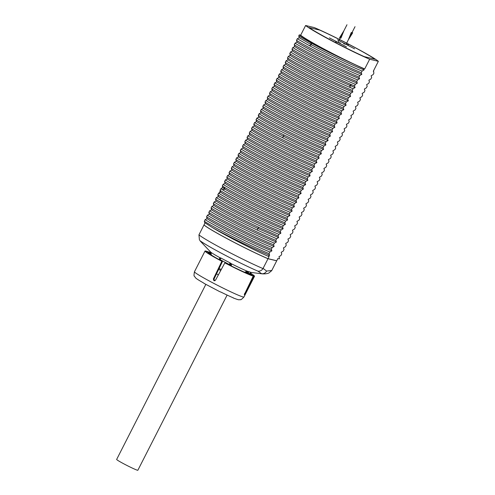 <?xml version="1.0" encoding="UTF-8"?>
<svg xmlns="http://www.w3.org/2000/svg" width="495" height="495" viewBox="0 0 495 495"><rect width="100%" height="100%" fill="white"/><g stroke="black" fill="none" stroke-linecap="round" stroke-linejoin="round"><path stroke-width="0.74" d="M196.125 278.357L195.766 278.072A24.305 1.392 -153 0 0 202.894 282.577L204.515 283.635M220.071 291.79L221.067 292.155A24.305 1.392 -153 0 0 233.454 297.922L232.551 297.538M233.454 297.922L233.046 297.848M249.61 274.329L250.352 273.685L250.687 273.84L250.309 274.583M250.687 273.84A24.305 1.392 -153 0 1 251.429 274.669A24.305 1.392 -153 0 1 251.07 274.731L254.034 276.303L244.245 294.766A27.776 1.59 -153 0 1 244.233 294.766L253.23 276.111A27.776 1.59 -153 0 1 224.835 262.882L215.535 280.127L213.908 280.634A27.776 1.59 -153 0 1 213.865 280.609L213.351 278.976L221.847 261.304A27.776 1.59 -153 0 1 208.308 253.638A27.776 1.59 27 0 1 205.023 251.027L194.455 271.761A27.776 1.59 27 0 0 197.746 274.379A27.776 1.59 27 0 0 225.25 289.173A27.776 1.59 27 0 0 243.955 296.988C241.777 299.246 240.62 300.131 240.477 299.642C238.658 299.562 240.44 300.694 233.287 297.971M253.23 276.111L250.179 274.515A24.305 1.392 -153 0 1 245.013 272.479L244.821 272.361A23.89 1.367 -153 0 1 235.236 267.894L235.428 268.018A24.305 1.392 -153 0 1 225.807 263.161L224.835 262.882M205.023 251.027A27.776 1.59 27 0 1 205.512 250.971L208.475 252.543A24.305 1.392 27 0 0 208.117 252.605A24.305 1.392 27 0 0 208.859 253.434L209.187 253.588A23.89 1.367 27 0 0 214.706 257.078L214.372 256.924A24.305 1.392 -153 0 0 222.503 261.416L214.001 279.081L214.514 280.721A24.305 1.392 27 0 0 214.589 280.764M220.813 292.038A20.586 1.182 27 0 0 223.548 293.368M210.121 253.007A24.305 1.392 27 0 0 209.366 252.753L208.983 253.49M210.22 252.617A27.776 1.59 27 0 0 206.316 251.163L206.217 251.342M254.034 276.303A27.776 1.59 -153 0 0 254.523 276.247A27.776 1.59 -153 0 0 251.237 273.636A27.776 1.59 27 0 0 250.179 272.98M209.366 252.753L206.316 251.163M222.503 261.416L221.847 261.304M218.66 269.404A23.314 1.337 27 0 0 220.727 270.499M216.513 273.871A23.314 1.337 27 0 0 218.375 274.855M250.352 273.685A23.89 1.367 27 0 0 249.888 273.339M229.414 265.017L229.928 262.783L230.348 265.258A0.99 0.662 -166.2 0 1 231.425 265.085L231.122 265.883M230.41 263.885A0.99 0.575 128.2 0 1 231.078 263.6L229.928 262.783A23.63 1.355 -153 0 1 220.912 258.031L220.188 259.658A22.325 1.281 -153 0 0 229.618 264.627L230.429 265.004A0.99 0.724 -178.7 0 1 231.512 264.745L231.425 265.085M249.814 273.463A22.325 1.281 -153 0 1 249.808 273.481L251.454 272.473A23.63 1.355 -153 0 1 251.101 272.405A23.63 1.355 -153 0 1 249.381 271.842L248.119 271.538A22.949 1.318 27 0 1 231.078 263.6L231.512 264.745M210.084 251.503L210.536 253.551L211.105 253.106L210.369 251.806A22.949 1.318 27 0 0 220.009 257.765A0.99 0.872 -80.2 0 1 220.3 258.557L220.912 258.031L220.009 257.765L219.526 258.433L219.533 259.819M219.526 258.433L219.44 258.774A0.99 0.668 -162.9 0 1 219.737 259.368L219.514 259.807M219.44 258.774L219.186 259.627M211.105 253.106L211.272 255.012M210.041 253.199A22.325 1.281 -153 0 0 210.029 253.211L210.029 253.211A22.325 1.281 -153 0 1 210.029 253.211L209.663 253.935L210.022 253.23L210.524 253.848L211.235 253.582M246.139 271.563L246.176 272.634L245.681 271.73L248.119 271.538A0.99 0.446 -77.1 0 0 247.698 271.941L249.381 271.842L247.03 273.339M245.681 271.73L244.753 272.33M261.676 273.741L257.975 271.18C260.104 271.316 261.775 270.449 262.975 268.581L268.005 258.724L276.711 260.809L271.687 270.672L268.865 273.011C267.195 273.723 264.998 274.001 262.288 273.853L261.676 273.741C263.847 273.902 265.487 273.011 266.601 271.074L263.08 268.389M199.912 240.589L200.555 241.381L199.912 240.589A38.406 2.203 27 0 0 224.297 254.77A38.406 2.203 27 0 0 257.975 271.18M220.3 258.557L219.737 259.374L220.188 259.658L219.978 260.061M210.356 252.264A0.99 0.78 139.7 0 0 210.338 251.776M209.849 251.107L210.177 252.821L210.066 251.485M199.442 240.026L198.947 234.847L203.965 224.984A41.667 2.388 27 0 0 230.676 240.582A41.667 2.388 27 0 0 268.005 258.724M267.931 258.681A41.574 2.382 -153 0 1 230.695 240.582A41.574 2.382 -153 0 1 204.051 225.027L203.99 224.934A41.667 2.388 -153 0 0 230.701 240.533A41.667 2.388 -153 0 0 268.03 258.675L276.736 260.766L268.03 258.675L269.156 256.472L267.993 256.193C251.825 249.041 224.52 234.964 212.417 227.589C225.924 235.205 255.055 249.548 269.645 255.234L267.993 256.193M276.736 260.766L277.856 258.563L279.229 258.891L279.514 258.334L278.945 256.713L280.937 255.531L281.76 253.923L281.191 252.295L283.19 251.12L284.006 249.511L283.437 247.884L285.436 246.708L286.259 245.099L285.689 243.472L287.688 242.296L288.505 240.688L287.935 239.06L289.934 237.885L290.757 236.276L290.181 234.649L292.18 233.473L293.003 231.858L292.434 230.237L294.432 229.061L295.249 227.446L294.68 225.825L296.678 224.643L297.501 223.035L296.932 221.413L298.924 220.232L299.747 218.623L299.178 216.996L301.177 215.82L301.993 214.211L301.424 212.584L303.423 211.408L304.246 209.8L303.676 208.172L305.669 206.997L306.492 205.388L305.922 203.761L307.921 202.585L308.738 200.976L308.168 199.349L310.167 198.173L310.99 196.558L310.421 194.937L312.413 193.762L313.236 192.147L312.667 190.526L314.665 189.344L315.482 187.735L314.913 186.114L316.911 184.932L317.734 183.323L317.165 181.696L319.164 180.52L319.98 178.912L319.411 177.284L321.41 176.109L322.226 174.5L321.657 172.873L323.656 171.697L324.479 170.088L323.909 168.461L325.908 167.285L326.725 165.677L326.156 164.049L328.154 162.874L328.977 161.259L328.402 159.638L330.4 158.456L331.223 156.847L330.654 155.226L332.652 154.044L333.469 152.435L332.9 150.814L334.898 149.632L335.721 148.024L335.152 146.396L337.144 145.221L337.967 143.612L337.398 141.985L339.397 140.809L340.214 139.2L339.644 137.573L341.643 136.397L342.466 134.788L341.897 133.161L343.889 131.986L344.712 130.371L344.143 128.75L346.141 127.574L346.958 125.959L346.389 124.338L348.387 123.156L349.21 121.547L348.641 119.926L350.639 118.744L351.456 117.136L350.887 115.514L352.886 114.333L353.702 112.724L353.133 111.097L355.132 109.921L355.954 108.312L355.385 106.685L357.384 105.509L358.201 103.9L357.631 102.273L359.63 101.098L360.453 99.489L359.877 97.862L361.876 96.686L362.699 95.071L362.13 93.45L364.128 92.274L364.945 90.659L364.376 89.038L366.374 87.856L367.197 86.248L366.628 84.626L368.62 83.445L369.443 81.836L368.874 80.215L370.873 79.033L371.689 77.424L371.12 75.797L373.119 74.621L373.942 73.013L373.372 71.385L373.83 71.132L373.409 71.032L378.353 61.324L369.654 59.233L364.704 68.941L363.621 68.681L364.072 69.913L362.074 71.088L361.251 72.697L361.82 74.324L359.822 75.5L359.005 77.109L359.574 78.736L357.576 79.912L356.753 81.526L357.322 83.148L355.33 84.323L354.507 85.938L355.076 87.559L353.077 88.741L352.261 90.35L352.83 91.971L350.831 93.153L350.008 94.762L350.578 96.389L348.585 97.565L347.762 99.173L348.332 100.801L346.333 101.976L345.516 103.585L346.085 105.212L344.087 106.388L343.264 107.997L343.833 109.624L341.841 110.8L341.018 112.408L341.587 114.036L339.589 115.211L338.772 116.826L339.341 118.447L337.343 119.623L336.52 121.238L337.089 122.859L335.09 124.041L334.274 125.65L334.843 127.271L332.844 128.453L332.027 130.061L332.597 131.689L330.598 132.864L329.775 134.473L330.344 136.1L328.346 137.276L327.529 138.885L328.098 140.512L326.1 141.688L325.277 143.296L325.846 144.924L323.854 146.099L323.031 147.708L323.6 149.335L321.601 150.511L320.785 152.126L321.354 153.747L319.355 154.923L318.532 156.538L319.102 158.159L317.109 159.34L316.286 160.949L316.856 162.57L314.857 163.752L314.04 165.361L314.61 166.988L312.611 168.164L311.788 169.773L312.357 171.4L310.365 172.576L309.542 174.184L310.111 175.812L308.113 176.987L307.296 178.596L307.865 180.223L305.867 181.399L305.044 183.008L305.613 184.635L303.614 185.811L302.798 187.426L303.367 189.047L301.368 190.222L300.552 191.837L301.121 193.458L299.122 194.64L298.299 196.249L298.869 197.87L296.87 199.052L296.053 200.661L296.623 202.288L294.624 203.464L293.801 205.072L294.377 206.7L292.378 207.875L291.555 209.484L292.124 211.111L290.126 212.287L289.309 213.896L289.878 215.523L287.88 216.699L287.057 218.307L287.626 219.935L285.634 221.11L284.811 222.725L285.38 224.346L283.381 225.528L282.565 227.137L283.134 228.758L281.135 229.94L280.312 231.549L280.882 233.17L278.889 234.352L278.066 235.96L278.635 237.588L276.637 238.763L275.82 240.372L276.389 241.999L274.391 243.175L273.568 244.784L274.137 246.411L272.139 247.587L271.322 249.195L271.891 250.823L269.893 251.998L269.076 253.613L269.645 255.234M212.417 227.589L204.695 222.632L204.33 221.253C212.163 226.549 249.041 245.39 269.076 253.613M205.035 222.886L203.99 224.934M269.893 251.998C249.857 243.781 212.98 224.934 205.147 219.644L204.33 221.253M205.147 219.644L207.071 218.617L206.576 216.841C214.409 222.131 251.287 240.978 271.322 249.195M272.139 247.587C252.11 239.37 215.232 220.523 207.399 215.232L206.576 216.841M207.399 215.232L209.317 214.205L208.822 212.429C216.655 217.72 253.533 236.567 273.568 244.784M274.391 243.175C254.356 234.958 217.478 216.111 209.645 210.821L208.822 212.429M209.645 210.821L211.569 209.793L211.074 208.018C218.908 213.308 255.785 232.155 275.82 240.372M276.637 238.763L257.493 230.187C238.429 221.222 217.8 210.313 211.891 206.409L211.074 208.018M211.891 206.409L213.815 205.382L213.32 203.606C219.229 207.51 239.858 218.419 258.922 227.384L278.066 235.96M278.889 234.352C258.854 226.128 221.977 207.287 214.143 201.997L213.32 203.606M214.143 201.997L216.061 200.964L215.572 199.194C223.4 204.485 260.277 223.332 280.312 231.549M281.135 229.94C261.1 221.717 224.223 202.876 216.389 197.579L215.572 199.194M216.389 197.579L218.314 196.552L217.819 194.783C225.652 200.073 262.529 218.914 282.565 227.137M283.381 225.528C263.346 217.305 226.469 198.464 218.642 193.168L217.819 194.783M218.642 193.168L220.56 192.14L220.065 190.365C227.898 195.661 264.776 214.502 284.811 222.725M285.634 221.11C266.558 213.283 231.833 195.661 222.162 189.56L220.888 188.756L220.065 190.365M220.888 188.756L222.806 187.729L222.317 185.953L223.592 186.757C233.263 192.858 267.987 210.48 287.057 218.307M287.88 216.699C267.844 208.482 230.967 189.635 223.134 184.344L222.317 185.953M223.134 184.344L225.058 183.317L224.563 181.541C232.396 186.832 269.274 205.679 289.309 213.896M290.126 212.287C270.091 204.07 233.213 185.223 225.386 179.933L224.563 181.541M225.386 179.933L227.304 178.905L226.809 177.13C234.642 182.42 271.52 201.267 291.555 209.484M292.378 207.875C272.343 199.658 235.465 180.811 227.632 175.521L226.809 177.13M227.632 175.521L229.55 174.494L229.061 172.718C236.895 178.008 273.772 196.855 293.801 205.072M294.624 203.464C274.589 195.247 237.711 176.399 229.878 171.109L229.061 172.718M229.878 171.109L231.802 170.082L231.307 168.306C239.141 173.597 276.018 192.444 296.053 200.661M296.87 199.052C276.841 190.829 239.964 171.988 232.13 166.697L231.307 168.306M232.13 166.697L234.048 165.664L233.553 163.894C241.387 169.185 278.264 188.032 298.299 196.249M299.122 194.64C279.087 186.417 242.21 167.576 234.376 162.28L233.553 163.894M234.376 162.28L236.294 161.252L235.806 159.477C243.639 164.773 280.517 183.614 300.552 191.837M301.368 190.222C281.333 182.005 244.456 163.164 236.622 157.868L235.806 159.477M236.622 157.868L238.547 156.841L238.052 155.065C245.885 160.361 282.763 179.202 302.798 187.426M303.614 185.811C283.586 177.594 246.708 158.753 238.875 153.456L238.052 155.065M238.875 153.456L240.793 152.429L240.298 150.653C248.131 155.95 285.009 174.791 305.044 183.008M305.867 181.399C285.832 173.182 248.954 154.335 241.121 149.044L240.298 150.653M241.121 149.044L243.045 148.017L242.55 146.242C250.383 151.538 287.261 170.379 307.296 178.596M308.113 176.987C288.078 168.77 251.2 149.923 243.367 144.633L242.55 146.242M243.367 144.633L245.291 143.606L244.796 141.83C252.629 147.12 289.507 165.967 309.542 174.184M310.365 172.576C290.33 164.359 253.452 145.511 245.619 140.221L244.796 141.83M245.619 140.221L247.537 139.194L247.048 137.418C254.882 142.708 291.753 161.556 311.788 169.773M312.611 168.164C292.576 159.941 255.698 141.1 247.865 135.809L247.048 137.418M247.865 135.809L249.789 134.782L249.294 133.007C257.128 138.297 294.005 157.144 314.04 165.361M314.857 163.752C294.822 155.529 257.945 136.688 250.117 131.392L249.294 133.007M250.117 131.392L252.035 130.364L251.54 128.595C259.374 133.885 296.251 152.726 316.286 160.949M317.109 159.34C297.074 151.117 260.197 132.276 252.363 126.98L251.54 128.595M252.363 126.98L254.281 125.953L253.793 124.177C261.626 129.473 298.497 148.314 318.532 156.538M319.355 154.923C308.447 150.332 296.115 144.565 282.354 137.635C268.791 130.754 259.547 125.736 254.609 122.568L253.793 124.177M254.609 122.568L256.534 121.541L256.039 119.765C260.97 122.933 270.221 127.951 283.777 134.832C297.545 141.762 309.876 147.529 320.785 152.126M321.601 150.511C301.566 142.294 264.695 123.453 256.862 118.157L256.039 119.765M256.862 118.157L258.78 117.129L258.285 115.354C266.118 120.65 302.996 139.491 323.031 147.708M323.854 146.099C303.819 137.882 266.941 119.035 259.108 113.745L258.285 115.354M259.108 113.745L261.026 112.718L260.537 110.942C268.37 116.238 305.242 135.079 325.277 143.296M326.1 141.688C306.065 133.471 269.187 114.623 261.354 109.333L260.537 110.942M261.354 109.333L263.278 108.306L262.783 106.53C270.617 111.821 307.494 130.668 327.529 138.885M328.346 137.276C308.311 129.059 271.439 110.212 263.606 104.921L262.783 106.53M263.606 104.921L265.524 103.894L265.029 102.118C272.863 107.409 309.74 126.256 329.775 134.473M330.598 132.864C310.563 124.641 273.685 105.8 265.852 100.51L265.029 102.118M265.852 100.51L267.77 99.483L267.281 97.707C275.115 102.997 311.992 121.844 332.027 130.061M332.844 128.453C312.809 120.229 275.932 101.388 268.098 96.092L267.281 97.707M268.098 96.092L270.022 95.065L269.528 93.295C277.361 98.585 314.238 117.426 334.274 125.65M335.09 124.041C315.061 115.818 278.184 96.977 270.35 91.68L269.528 93.295M270.35 91.68L272.269 90.653L271.774 88.877C279.607 94.174 316.484 113.015 336.52 121.238M337.343 119.623C317.307 111.406 280.43 92.565 272.596 87.269L271.774 88.877M272.596 87.269L274.521 86.241L274.026 84.466C281.859 89.762 318.737 108.603 338.772 116.826M339.589 115.211C319.553 106.994 282.676 88.153 274.843 82.857L274.026 84.466M274.843 82.857L276.767 81.83L276.272 80.054C284.105 85.35 320.983 104.191 341.018 112.408M341.841 110.8C321.806 102.583 284.928 83.735 277.095 78.445L276.272 80.054M277.095 78.445L279.013 77.418L278.524 75.642C286.351 80.933 323.229 99.78 343.264 107.997M344.087 106.388C324.052 98.171 287.174 79.324 279.341 74.033L278.524 75.642M279.341 74.033L281.265 73.006L280.77 71.231C288.604 76.521 325.481 95.368 345.516 103.585M346.333 101.976C326.298 93.759 289.42 74.912 281.587 69.622L280.77 71.231M281.587 69.622L283.511 68.595L283.016 66.819C290.85 72.109 327.727 90.956 347.762 99.173M348.585 97.565C328.55 89.348 291.673 70.5 283.839 65.21L283.016 66.819M283.839 65.21L285.757 64.183L285.269 62.407C293.096 67.697 329.979 86.545 350.008 94.762M350.831 93.153C330.796 84.93 293.919 66.089 286.085 60.792L285.269 62.407M286.085 60.792L288.01 59.765L287.515 57.995C295.348 63.286 332.225 82.133 352.261 90.35M353.077 88.741L350.336 87.584C329.775 78.872 295.855 61.442 288.338 56.381L287.515 57.995M288.338 56.381L290.256 55.353L289.761 53.578C297.278 58.639 331.198 76.069 351.766 84.781L354.507 85.938M355.33 84.323C335.294 76.106 298.417 57.265 290.584 51.969L289.761 53.578M290.584 51.969L292.502 50.942L292.013 49.166C299.846 54.462 336.724 73.303 356.753 81.526M357.576 79.912C337.541 71.695 300.663 52.847 292.83 47.557L292.013 49.166M292.83 47.557L294.754 46.53L294.259 44.754C302.092 50.051 338.97 68.892 359.005 77.109M359.822 75.5C339.793 67.283 302.909 48.436 295.082 43.145L294.259 44.754M295.082 43.145L297 42.118L296.505 40.343C304.338 45.633 341.216 64.48 361.251 72.697M362.074 71.088C347.682 65.148 323.779 53.454 309.264 45.577L297.328 38.734L296.505 40.343M297.328 38.734L299.246 37.707L298.757 35.931L310.693 42.774C321.441 48.572 333.568 54.642 347.069 60.984L363.621 68.681M347.069 60.984A44.643 2.555 -153 0 1 299.296 34.873L298.757 35.931M299.296 34.873L300.663 35.201L305.613 25.499L314.319 27.584A41.667 2.388 27 0 1 351.648 45.726A41.667 2.388 27 0 1 378.353 61.324M373.83 71.132L373.49 70.878M305.613 25.499A41.667 2.388 27 0 0 332.318 41.091A41.667 2.388 27 0 0 369.654 59.233M364.271 56.69A39.557 2.265 -153 0 1 308.985 27.559L319.721 30.084A39.557 2.265 -153 0 1 375.006 59.214L364.295 56.647A39.557 2.265 -153 0 1 309.004 27.516M364.704 68.941A41.667 2.388 -153 0 1 327.374 50.799A41.667 2.388 -153 0 1 300.663 35.201M299.246 37.707L311.565 44.847C326.236 52.792 351.023 64.808 364.072 69.913M297 42.118C302.086 46.122 342.961 67.011 361.82 74.324M294.754 46.53C299.834 50.54 340.715 71.428 359.574 78.736M292.502 50.942C297.588 54.951 338.469 75.84 357.322 83.148M290.256 55.353C294.977 59.016 329.082 76.651 349.612 85.307L355.076 87.559M288.01 59.765C293.089 63.775 333.97 84.664 352.83 91.971M285.757 64.183C290.843 68.186 331.724 89.075 350.578 96.389M283.511 68.595C288.591 72.598 329.472 93.487 348.332 100.801M281.265 73.006C286.345 77.01 327.226 97.899 346.085 105.212M279.013 77.418C284.099 81.421 324.98 102.31 343.833 109.624M276.767 81.83C281.847 85.839 322.728 106.728 341.587 114.036M274.521 86.241C279.601 90.251 320.482 111.14 339.341 118.447M272.269 90.653C277.355 94.663 318.236 115.552 337.089 122.859M270.022 95.065C275.102 99.074 315.983 119.963 334.843 127.271M267.77 99.483C272.856 103.486 313.737 124.375 332.597 131.689M265.524 103.894C270.61 107.898 311.485 128.787 330.344 136.1M263.278 108.306C268.358 112.309 309.239 133.198 328.098 140.512M261.026 112.718C266.112 116.721 306.993 137.61 325.846 144.924M258.78 117.129C263.866 121.139 304.741 142.028 323.6 149.335M256.534 121.541C260.364 124.202 269.416 129.145 283.697 136.385C298.262 143.699 310.817 149.484 321.354 153.747M254.281 125.953C259.368 129.962 300.248 150.851 319.102 158.159M252.035 130.364C257.115 134.374 297.996 155.263 316.856 162.57M249.789 134.782C254.869 138.786 295.75 159.675 314.61 166.988M247.537 139.194C252.623 143.197 293.504 164.086 312.357 171.4M245.291 143.606C250.371 147.609 291.252 168.498 310.111 175.812M243.045 148.017C248.125 152.021 289.006 172.916 307.865 180.223M240.793 152.429C245.879 156.439 286.76 177.328 305.613 184.635M238.547 156.841C243.627 160.85 284.507 181.739 303.367 189.047M236.294 161.252C241.381 165.262 282.261 186.151 301.121 193.458M234.048 165.664C239.135 169.674 280.009 190.563 298.869 197.87M231.802 170.082C236.882 174.085 277.763 194.974 296.623 202.288M229.55 174.494C234.636 178.497 275.517 199.386 294.377 206.7M227.304 178.905C232.39 182.909 273.265 203.798 292.124 211.111M225.058 183.317C230.138 187.32 271.019 208.216 289.878 215.523M222.806 187.729L225.107 189.22C234.704 195.259 270.629 213.333 287.626 219.935M220.56 192.14C225.64 196.15 266.52 217.039 285.38 224.346M218.314 196.552C223.394 200.562 264.274 221.451 283.134 228.758M216.061 200.964C221.147 204.973 262.028 225.862 280.882 233.17M213.815 205.382C217.707 208.29 238.442 219.335 257.759 228.387L278.635 237.588M211.569 209.793C216.649 213.797 257.53 234.686 276.389 241.999M209.317 214.205C214.403 218.208 255.284 239.097 274.137 246.411M207.071 218.617C212.151 222.62 253.032 243.515 271.891 250.823M375.006 59.214L364.295 56.647M222.366 187.945L221.871 187.815L221.729 188.279M220.516 192.011L219.997 191.738L220.269 191.194M219.997 191.738L219.155 193.149M219.347 192.765L220.232 191.039M221.599 188.354L221.871 187.815M227.199 178.577A12.152 2.815 117.8 0 0 226.914 179.097M224.984 183.107A12.152 2.815 117.8 0 0 224.854 183.416M247.698 271.941L246.417 272.454L247.271 272.856A22.325 1.281 -153 0 0 249.808 273.481L249.412 274.261M213.982 280.158A20.078 1.151 27 0 0 214.948 280.671M227.118 295.07L137.858 470.25A11.905 0.681 -153 0 1 137.499 470.244A11.905 0.681 -153 0 1 125.705 464.817A11.905 0.681 -153 0 1 116.647 459.44L205.84 284.384M337.98 42.403L346.97 24.75M339.539 37.824L343.932 30.715L340.919 38.152M335.678 41.846L340.282 42.954M329.441 37.898L346.519 46.901M352.675 32.812L348.282 39.922L351.295 32.478M346.036 44.333L355.026 26.68M343.734 43.777L348.332 44.884M337.497 39.835L354.575 48.832M219.112 268.457A22.325 1.281 27 0 0 221.228 269.577M210.27 254.356L210.524 253.848L210.592 254.566M245.056 293.745L244.536 293.467M213.351 278.976L214.001 279.081M213.865 280.609L214.514 280.721M245.811 272.825L246.176 272.634L246.034 272.918M271.786 270.48L266.601 271.074M198.947 234.847A41.667 2.388 27 0 0 225.652 250.439A41.667 2.388 27 0 0 262.975 268.581M309.264 45.577L311.565 44.847L310.693 42.774M350.336 87.584L349.612 85.307L351.766 84.781M282.354 137.635L283.697 136.385L283.777 134.832M222.162 189.56L225.107 189.22L223.592 186.757M257.493 230.187L257.759 228.387L258.922 227.384M194.455 271.761C193.91 274.855 193.879 276.315 194.349 276.136L195.772 278.072M204.225 283.487L219.774 291.679M254.523 276.247L243.955 296.988M210.369 251.806L200.555 241.381M251.454 272.473L262.282 273.853"/></g></svg>
